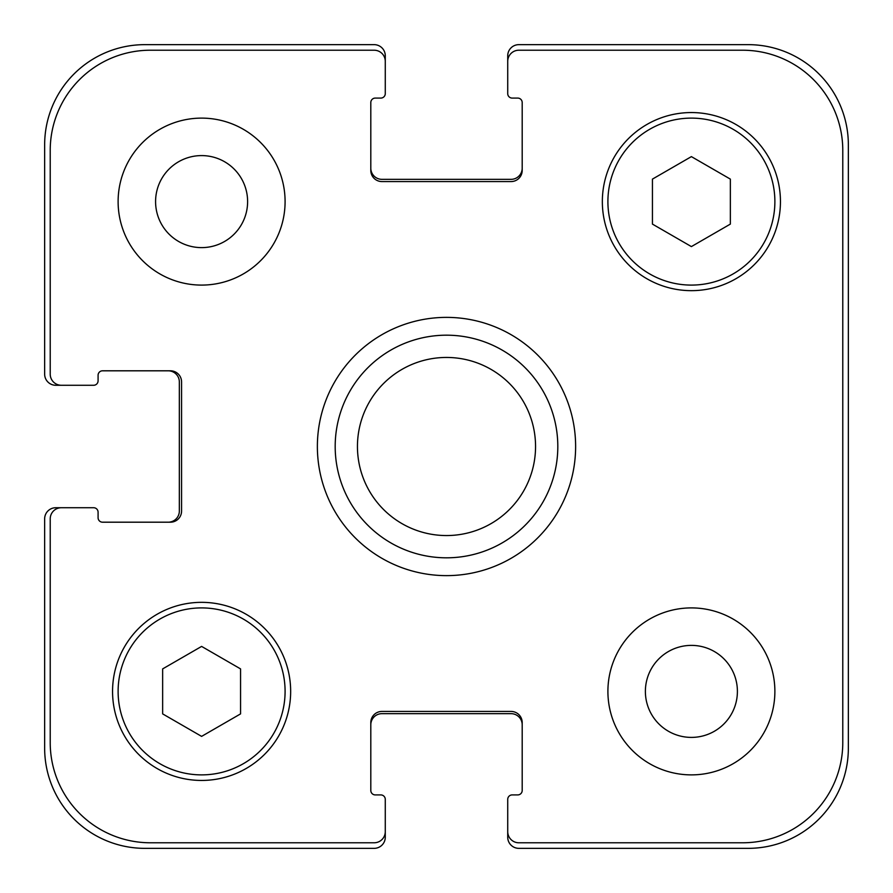 <?xml version="1.0" encoding="UTF-8"?>
<svg xmlns="http://www.w3.org/2000/svg" width="893" height="893" viewBox="0 0 893 893"><rect width="100%" height="100%" fill="white"/><g stroke="black" fill="none" stroke-linecap="round" stroke-linejoin="round"><path stroke-width="1.34" d="M507.726 61.349L507.726 55.779A11.129 11.129 0 0 1 518.855 44.65L748.167 44.65A100.183 100.183 0 0 1 848.35 144.833L848.35 748.167A100.183 100.183 0 0 1 748.167 848.35L518.855 848.35A11.129 11.129 0 0 1 507.726 837.221L507.726 831.651A11.129 11.129 0 0 0 518.855 842.78L742.596 842.78A100.183 100.183 0 0 0 842.78 742.596L842.78 150.404A100.183 100.183 0 0 0 742.596 50.22L518.855 50.22A11.129 11.129 0 0 0 507.726 61.349L507.726 93.631A4.454 4.454 0 0 0 512.18 98.085L517.739 98.085A4.454 4.454 0 0 1 522.193 102.539L522.193 170.44A11.129 11.129 0 0 1 511.064 181.569L381.936 181.569A11.129 11.129 0 0 1 370.807 170.44L370.807 102.539A4.454 4.454 0 0 1 375.261 98.085L380.82 98.085A4.454 4.454 0 0 0 385.274 93.631L385.274 61.349A11.129 11.129 0 0 0 374.145 50.22L150.404 50.22A100.183 100.183 0 0 0 50.22 150.404L50.22 374.145A11.129 11.129 0 0 0 61.349 385.274L93.631 385.274A4.454 4.454 0 0 0 98.085 380.82L98.085 375.261A4.454 4.454 0 0 1 102.539 370.807L170.44 370.807A11.129 11.129 0 0 1 181.569 381.936L181.569 511.064A11.129 11.129 0 0 1 170.44 522.193L102.539 522.193A4.454 4.454 0 0 1 98.085 517.739L98.085 512.18A4.454 4.454 0 0 0 93.631 507.726L61.349 507.726A11.129 11.129 0 0 0 50.22 518.855L50.22 742.596A100.183 100.183 0 0 0 150.404 842.78L374.145 842.78A11.129 11.129 0 0 0 385.274 831.651L385.274 799.369A4.454 4.454 0 0 0 380.82 794.915L375.261 794.915A4.454 4.454 0 0 1 370.807 790.461L370.807 722.56A11.129 11.129 0 0 1 381.936 711.431L511.064 711.431A11.129 11.129 0 0 1 522.193 722.56L522.193 790.461A4.454 4.454 0 0 1 517.739 794.915L512.18 794.915A4.454 4.454 0 0 0 507.726 799.369L507.726 831.651M848.35 465.967L848.35 513.341M848.35 573.373L848.35 590.273M848.35 613.29L848.35 615.612M848.35 557.511L848.35 564.052M848.35 550.133L848.35 553.783M848.35 633.338L848.35 651.566M848.35 398.658L848.35 400.946M848.35 414.865L848.35 430.471M848.35 444.435L848.35 446.6M848.35 210.971L848.35 218.316M848.35 236.466L848.35 261.381M848.35 669.404L848.35 671.994M848.35 355.894L848.35 357.758M535.554 379.715A111.312 111.312 0 0 0 357.446 379.715M446.5 575.628A129.128 129.128 0 0 1 334.674 381.936A129.128 129.128 0 0 1 558.326 381.936A129.128 129.128 0 0 1 446.5 575.628M535.554 513.285A111.312 111.312 0 0 1 357.446 513.285M446.5 557.812A111.312 111.312 0 0 0 542.899 390.844A111.312 111.312 0 0 0 350.101 390.844A111.312 111.312 0 0 0 446.5 557.812M446.5 535.554A89.054 89.054 0 0 0 523.622 401.973A89.054 89.054 0 0 0 369.378 401.973A89.054 89.054 0 0 0 446.5 535.554M155.583 201.606A46.023 46.023 0 0 0 224.612 241.456A46.023 46.023 0 0 0 224.612 161.756A46.023 46.023 0 0 0 155.583 201.606M285.09 201.606A83.484 83.484 0 0 1 159.858 273.905A83.484 83.484 0 0 1 159.858 129.306A83.484 83.484 0 0 1 285.09 201.606M645.382 691.394A46.023 46.023 0 0 0 714.4 731.244A46.023 46.023 0 0 0 714.4 651.544A46.023 46.023 0 0 0 645.382 691.394M774.878 691.394A83.484 83.484 0 0 1 649.646 763.694A83.484 83.484 0 0 1 649.646 619.095A83.484 83.484 0 0 1 774.878 691.394M240.563 713.887L201.606 736.379L162.649 713.887L162.649 668.902L201.606 646.409L240.563 668.902L240.563 713.887M730.351 224.098L691.394 246.591L652.437 224.098L652.437 179.113L691.394 156.621L730.351 179.113L730.351 224.098M285.09 691.394A83.484 83.484 0 0 0 159.858 619.095A83.484 83.484 0 0 0 159.858 763.694A83.484 83.484 0 0 0 285.09 691.394M290.66 691.394A89.054 89.054 0 0 1 157.079 768.516A89.054 89.054 0 0 1 157.079 614.272A89.054 89.054 0 0 1 290.66 691.394M774.878 201.606A83.484 83.484 0 0 0 649.646 129.306A83.484 83.484 0 0 0 649.646 273.905A83.484 83.484 0 0 0 774.878 201.606M780.449 201.606A89.054 89.054 0 0 1 646.867 278.728A89.054 89.054 0 0 1 646.867 124.484A89.054 89.054 0 0 1 780.449 201.606M370.807 168.208A11.129 11.129 0 0 0 381.936 179.337L511.064 179.337A11.129 11.129 0 0 0 522.193 168.208M522.193 724.792A11.129 11.129 0 0 0 511.064 713.663L381.936 713.663A11.129 11.129 0 0 0 370.807 724.792M385.274 831.651L385.274 837.221A11.129 11.129 0 0 1 374.145 848.35L144.833 848.35A100.183 100.183 0 0 1 44.65 748.167L44.65 518.855A11.129 11.129 0 0 1 55.779 507.726L61.349 507.726M168.208 522.193A11.129 11.129 0 0 0 179.337 511.064L179.337 381.936A11.129 11.129 0 0 0 168.208 370.807M61.349 385.274L55.779 385.274A11.129 11.129 0 0 1 44.65 374.145L44.65 144.833A100.183 100.183 0 0 1 144.833 44.65L374.145 44.65A11.129 11.129 0 0 1 385.274 55.779L385.274 61.349"/></g></svg>
